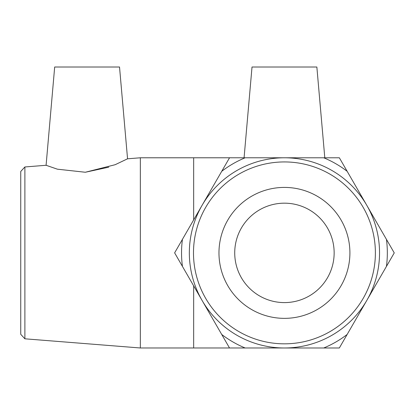 <?xml version="1.0" encoding="UTF-8"?>
<svg xmlns="http://www.w3.org/2000/svg" width="415" height="415" viewBox="0 0 415 415"><rect width="100%" height="100%" fill="white"/><g stroke="black" fill="none" stroke-linecap="round" stroke-linejoin="round"><path stroke-width="0.62" d="M323.742 157.788L339.361 157.793L347.168 171.322A102.894 102.894 0 0 0 323.742 157.788L245.166 157.778A102.894 102.894 0 0 0 221.735 171.302L229.547 157.773L245.166 157.778M394.25 252.901L386.438 266.425A102.894 102.894 0 0 0 386.443 239.377L394.25 252.901M339.33 347.993L323.71 347.993A102.894 102.894 0 0 0 347.137 334.469L339.33 347.993M245.135 347.978L229.516 347.978L221.709 334.449A102.894 102.894 0 0 0 245.135 347.978L323.71 347.993M174.627 252.865L182.434 239.341A102.894 102.894 0 0 0 182.434 266.394L174.627 252.865M182.434 266.394L221.709 334.449M221.735 171.302L182.434 239.341M386.443 239.377L347.168 171.322M347.137 334.469L386.438 266.425M24.884 166.965L20.75 171.442L20.75 334.324L24.884 338.806L24.884 166.965L46.086 165.279L57.374 169.18L85.329 172.251L108.746 167.183M46.086 165.279L54.681 67.007L119.525 67.007L127.555 158.8L140.348 157.783L140.348 347.983L284.436 347.983M119.525 67.007L127.555 158.8L115.126 164.719L85.329 172.251M193.489 252.885A90.952 90.952 0 0 1 329.915 174.118A90.952 90.952 0 0 1 329.915 331.647A90.952 90.952 0 0 1 193.489 252.885M189.339 252.885A95.102 95.102 0 0 0 331.99 335.242A95.102 95.102 0 0 0 331.99 170.524A95.102 95.102 0 0 0 189.339 252.885M218.97 252.885A65.471 65.471 0 0 1 284.436 187.414A65.471 65.471 0 0 1 349.907 252.885A65.471 65.471 0 0 1 284.436 318.357A65.471 65.471 0 0 1 218.97 252.885M234.724 252.885A49.712 49.712 0 0 1 284.436 203.174A49.712 49.712 0 0 1 334.148 252.885A49.712 49.712 0 0 1 284.436 302.597A49.712 49.712 0 0 1 234.724 252.885M324.8 157.788L316.858 67.007L252.019 67.007L244.077 157.778M140.348 157.783L193.66 157.783L193.66 219.909M193.66 285.847L193.66 347.983M24.884 338.806L140.348 347.983M193.66 157.783L229.542 157.783"/></g></svg>
